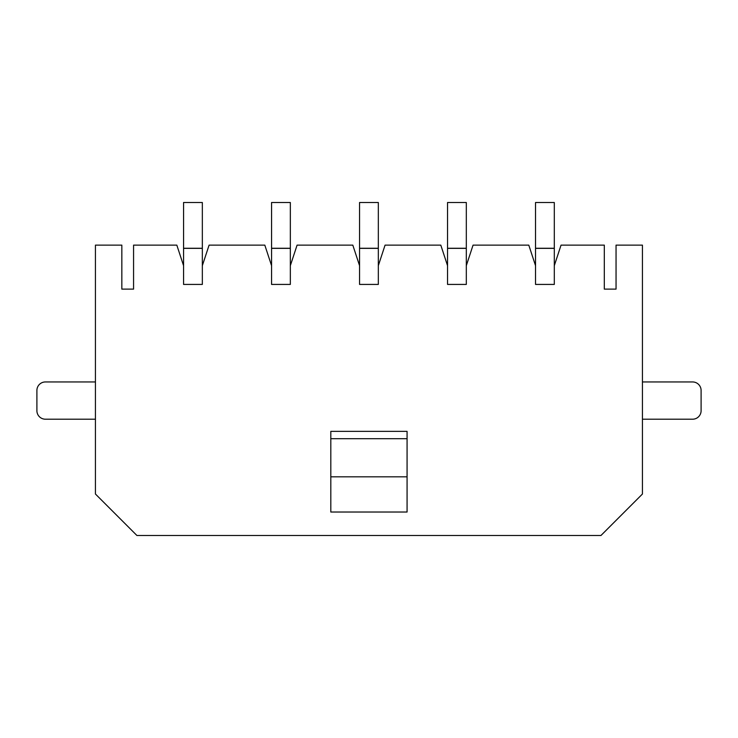 <?xml version="1.0" encoding="UTF-8"?>
<svg xmlns="http://www.w3.org/2000/svg" width="738" height="738" viewBox="0 0 738 738"><rect width="100%" height="100%" fill="white"/><g stroke="black" fill="none" stroke-linecap="round" stroke-linejoin="round"><path stroke-width="1.11" d="M121.835 289.121L121.835 245.127L95.433 245.127L95.433 494.017L136.917 535.493L600.963 535.493L642.438 494.017L642.438 245.127L616.045 245.127L616.045 289.121L604.311 289.121L604.311 245.127L561.046 245.127L554.303 265.662L554.303 284.425L535.53 284.425L535.53 265.662L528.786 245.127L473.058 245.127L466.315 265.662L466.315 284.425L447.542 284.425L447.542 265.662L440.798 245.127L385.07 245.127L378.326 265.662L378.326 284.425L359.554 284.425L359.554 265.662L352.81 245.127L297.082 245.127L290.338 265.662L290.338 284.425L271.566 284.425L271.566 265.662L264.813 245.127L209.094 245.127L202.341 265.662L202.341 284.425L183.568 284.425L183.568 265.662L176.825 245.127L133.569 245.127L133.569 289.121L121.835 289.121L133.569 289.121M330.809 476.831L407.072 476.831L407.072 512.024L330.809 512.024L330.809 431.37L407.072 431.37L407.072 438.704L330.809 438.704M604.311 289.121L616.045 289.121M407.072 476.831L407.072 438.704M202.341 284.425L183.568 284.425M202.341 265.662L202.341 202.507L183.568 202.507L183.568 265.662M202.341 248.263L183.568 248.263M202.341 248.355L183.568 248.355M290.338 284.425L271.566 284.425M290.338 265.662L290.338 202.507L271.566 202.507L271.566 265.662M290.338 248.263L271.566 248.263M290.338 248.355L271.566 248.355M378.326 284.425L359.554 284.425M378.326 265.662L378.326 202.507L359.554 202.507L359.554 265.662M378.326 248.263L359.554 248.263M378.326 248.355L359.554 248.355M466.315 284.425L447.542 284.425M466.315 265.662L466.315 202.507L447.542 202.507L447.542 265.662M466.315 248.263L447.542 248.263M466.315 248.355L447.542 248.355M554.303 284.425L535.53 284.425M554.303 265.662L554.303 202.507L535.53 202.507L535.53 265.662M554.303 248.263L535.53 248.263M554.303 248.355L535.53 248.355M642.438 419.202L692.595 419.202A8.505 8.505 0 0 0 701.1 410.697L701.1 390.457A8.505 8.505 0 0 0 692.595 381.952L642.438 381.952M95.433 381.952L45.405 381.952A8.505 8.505 0 0 0 36.9 390.457L36.9 410.697A8.505 8.505 0 0 0 45.405 419.202L95.433 419.202"/></g></svg>
